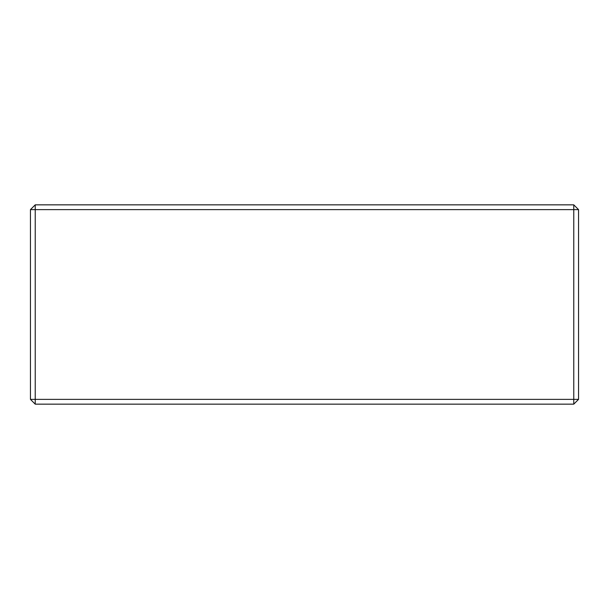 <?xml version="1.0" encoding="UTF-8"?>
<svg xmlns="http://www.w3.org/2000/svg" width="609" height="609" viewBox="0 0 609 609"><rect width="100%" height="100%" fill="white"/><g stroke="black" fill="none" stroke-linecap="round" stroke-linejoin="round"><path stroke-width="0.91" d="M35.231 404.155L573.769 404.155L578.55 399.375L578.55 209.625L573.769 204.845L35.231 204.845L30.45 209.625L30.45 399.375L35.231 404.155L35.231 399.375L30.45 399.375M35.231 204.845L35.231 399.375L573.769 399.375L573.769 404.155M573.769 204.845L573.769 209.625L30.45 209.625M578.55 399.375L573.769 399.375L573.769 209.625L578.55 209.625"/></g></svg>
